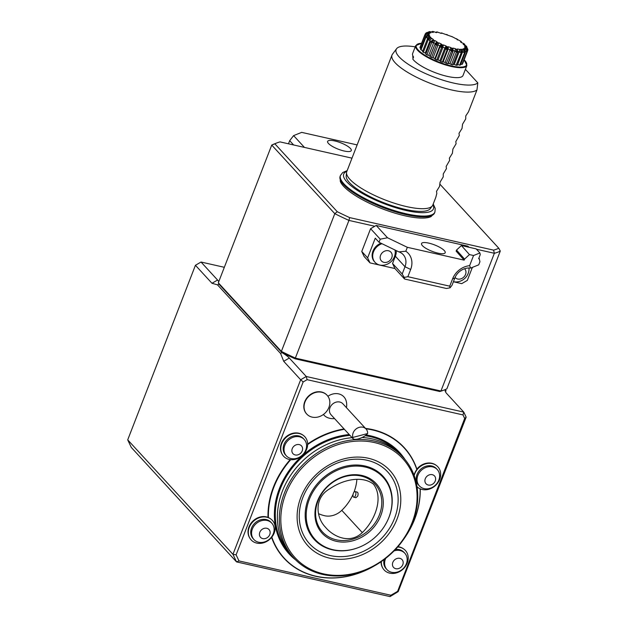 <?xml version="1.0" encoding="UTF-8"?>
<svg xmlns="http://www.w3.org/2000/svg" width="628" height="628" viewBox="0 0 628 628"><rect width="100%" height="100%" fill="white"/><g stroke="black" fill="none" stroke-linecap="round" stroke-linejoin="round"><path stroke-width="0.94" d="M353.431 496.999A2.881 1.335 102.7 0 1 353.25 493.687A2.881 1.335 102.7 0 1 355.071 491.598A2.881 1.335 102.7 0 1 355.487 495.555A2.881 1.335 102.7 0 1 353.8 497.227A2.881 1.335 102.7 0 1 353.431 496.999M355.071 491.598L357.191 492.077C358.148 492.635 358.337 493.969 357.756 496.065L355.958 497.714L353.8 497.227M318.577 513.704A44.753 37.759 137.4 0 0 324.37 515.674A18.22 15.37 137.4 0 0 341.797 510.336A44.753 37.759 137.4 0 0 353.101 494.26M353.941 492.25A44.753 37.759 137.4 0 0 356.877 479.454M362.309 532.591C375.568 519.796 383.598 497.4 373.503 484.18C362.105 475.302 342.99 479.627 329.857 488.749C313.623 497.863 316.096 517.66 325.422 527.175C333.123 536.548 349.71 544.641 362.309 532.591L341.797 510.336M329.574 558.151A55.657 46.951 -42.6 0 1 316.983 473.81A55.657 46.951 -42.6 0 1 400.287 492.642A55.657 46.951 -42.6 0 1 329.574 558.151M323.483 573.851A73.146 61.709 137.4 0 0 416.419 487.752A73.146 61.709 137.4 0 0 306.943 463.001A73.146 61.709 137.4 0 0 323.483 573.851M322.666 574.432A74.3 62.682 137.4 0 0 403.757 539.162A74.3 62.682 137.4 0 0 403.223 457.459A74.3 62.682 137.4 0 0 306.111 461.604A74.3 62.682 137.4 0 0 293.833 558.025A74.3 62.682 137.4 0 0 322.666 574.432M403.223 457.459L401.3 455.363A74.3 62.682 137.4 0 0 362.097 437.512M352.088 437.669A74.3 62.682 137.4 0 0 285.701 483.748A74.3 62.682 137.4 0 0 291.902 555.929L293.833 558.025M262.771 538.62A5.77 4.867 -42.6 0 1 261.468 529.883A5.77 4.867 -42.6 0 1 270.095 531.83A5.77 4.867 -42.6 0 1 262.771 538.62M395.805 568.701A5.77 4.867 -42.6 0 1 394.502 559.956A5.77 4.867 -42.6 0 1 403.137 561.911A5.77 4.867 -42.6 0 1 395.805 568.701M428.257 485.028A5.77 4.867 -42.6 0 1 426.954 476.291A5.77 4.867 -42.6 0 1 435.589 478.238A5.77 4.867 -42.6 0 1 428.257 485.028M295.223 454.955A5.77 4.867 -42.6 0 1 293.92 446.21A5.77 4.867 -42.6 0 1 302.547 448.164A5.77 4.867 -42.6 0 1 295.223 454.955M258.634 542.223A12.113 10.221 -42.6 0 1 253.932 539.546A12.113 10.221 -42.6 0 1 255.934 523.823A12.113 10.221 -42.6 0 1 271.767 523.148A12.113 10.221 -42.6 0 1 271.853 536.469A12.113 10.221 -42.6 0 1 258.634 542.223M394.031 550.913A12.113 10.221 -42.6 0 1 404.809 553.229A12.113 10.221 -42.6 0 1 404.895 566.542A12.113 10.221 -42.6 0 1 391.668 572.296A12.113 10.221 -42.6 0 1 386.966 569.62A12.113 10.221 -42.6 0 1 385.733 558.323M424.12 488.631A12.113 10.221 -42.6 0 1 419.425 485.954A12.113 10.221 -42.6 0 1 421.427 470.231A12.113 10.221 -42.6 0 1 437.261 469.556A12.113 10.221 -42.6 0 1 437.347 482.877A12.113 10.221 -42.6 0 1 424.12 488.631M291.086 458.55A12.113 10.221 -42.6 0 1 286.384 455.881A12.113 10.221 -42.6 0 1 288.385 440.157A12.113 10.221 -42.6 0 1 304.219 439.482A12.113 10.221 -42.6 0 1 304.305 452.804A12.113 10.221 -42.6 0 1 291.086 458.55M253.932 539.546L253.092 538.636A12.113 10.221 -42.6 0 1 255.094 522.912A12.113 10.221 -42.6 0 1 270.927 522.237L271.767 523.148M386.966 569.62L386.134 568.709A12.113 10.221 -42.6 0 1 384.132 559.548M395.404 549.492A12.113 10.221 -42.6 0 1 403.969 552.31L404.809 553.229M419.425 485.954L418.586 485.044A12.113 10.221 -42.6 0 1 420.587 469.32A12.113 10.221 -42.6 0 1 436.421 468.645L437.261 469.556M400.232 454.24A74.3 62.682 137.4 0 0 370.371 436.68A74.3 62.682 137.4 0 0 365.198 435.738M349.992 435.392A74.3 62.682 137.4 0 0 283.204 482.273A74.3 62.682 137.4 0 0 290.874 554.775M286.384 455.881L285.544 454.97A12.113 10.221 -42.6 0 1 287.546 439.247A12.113 10.221 -42.6 0 1 303.379 438.572L304.219 439.482M328.915 407.399A13.847 11.681 -42.6 0 1 318.734 416.819A13.847 11.681 -42.6 0 1 306.762 414.064A13.847 11.681 -42.6 0 1 309.047 396.095A13.847 11.681 -42.6 0 1 327.141 395.326A13.847 11.681 -42.6 0 1 328.915 407.399M366.195 434.992A74.991 63.263 -42.6 0 1 370.363 435.785A74.991 63.263 -42.6 0 1 404.974 459.468M295.678 559.941A74.991 63.263 -42.6 0 1 280.457 485.97A74.991 63.263 -42.6 0 1 349.207 434.537M306.637 413.93A13.847 11.681 -42.6 0 1 306.511 413.789A13.847 11.681 -42.6 0 1 308.795 395.828A13.847 11.681 -42.6 0 1 326.89 395.051A13.847 11.681 -42.6 0 1 327.015 395.193M366.061 429.002A8.078 6.814 137.4 0 1 367.631 433.548L352.818 437.433A8.078 6.814 137.4 0 1 356.837 428.429A8.078 6.814 137.4 0 1 366.061 429.002L342.896 403.804A8.078 6.814 -42.6 0 0 332.345 404.259A8.078 6.814 -42.6 0 0 331.011 414.739L353.03 438.697L352.818 437.433M367.631 433.548C365.582 435.879 362.489 437.653 358.353 438.886C355.66 439.553 353.886 439.49 353.03 438.697M274.208 532.968A14.42 12.168 -42.6 0 1 262.496 543.063A14.42 12.168 -42.6 0 1 249.92 538.306A14.42 12.168 -42.6 0 1 252.385 522.339A14.42 12.168 -42.6 0 1 268.462 517.731A14.42 12.168 -42.6 0 1 270.872 519.058A14.42 12.168 -42.6 0 1 274.208 532.968M271.634 537.364A81.679 68.907 137.4 0 0 284.037 558.284A81.679 68.907 137.4 0 0 374.759 565.663M271.83 537.105A81.452 68.711 137.4 0 0 371.862 567.225M397.665 546.996A14.42 12.168 -42.6 0 1 403.906 549.131A14.42 12.168 -42.6 0 1 407.25 563.041A14.42 12.168 -42.6 0 1 395.538 573.136A14.42 12.168 -42.6 0 1 382.962 568.387A14.42 12.168 -42.6 0 1 381.377 561.668A14.42 12.168 -42.6 0 1 381.384 561.526M404.047 538.738A81.679 68.907 137.4 0 0 420.25 488.867M405.837 535.99A81.452 68.711 137.4 0 0 420.116 488.812M414.19 475.592A14.42 12.168 -42.6 0 1 417.016 469.775A14.42 12.168 -42.6 0 1 436.358 465.458A14.42 12.168 -42.6 0 1 439.702 479.376A14.42 12.168 -42.6 0 1 417.031 486.739M365.496 428.39A81.679 68.907 -42.6 0 1 404.22 447.631L404.299 447.717A81.679 68.907 137.4 0 1 416.921 469.265L416.827 469.54A81.452 68.711 137.4 0 0 365.889 428.814M344.403 429.309A81.452 68.711 137.4 0 0 307.634 444.553M404.299 447.717A81.679 68.907 137.4 0 0 365.582 428.484M344.152 429.042A81.679 68.907 137.4 0 0 307.634 444.161M290.725 459.672A81.452 68.711 137.4 0 0 268.399 517.613A14.35 12.105 -42.6 0 1 270.589 518.846A14.35 12.105 -42.6 0 1 270.731 518.948M414.048 475.2A14.35 12.105 -42.6 0 1 416.827 469.54M306.66 449.303A14.42 12.168 -42.6 0 1 290.976 459.696A14.42 12.168 -42.6 0 1 282.38 454.641A14.42 12.168 -42.6 0 1 285.968 437.528A14.42 12.168 -42.6 0 1 303.324 435.385A14.42 12.168 -42.6 0 1 306.66 449.303M290.34 459.633A81.679 68.907 137.4 0 0 268.093 517.456L268.399 517.613M390.867 595.258L390.051 596.6L398.191 591.623L466.157 417.157L464.673 418.476L462.985 414.912L307.116 379.673L303.159 381.965L236.112 554.83L238.985 560.922L390.867 595.258L397.618 591.341L398.191 591.623M383.92 262.347A6.461 5.448 -42.6 0 1 382.46 252.558A6.461 5.448 -42.6 0 1 392.123 254.74A6.461 5.448 -42.6 0 1 383.92 262.347M464.579 268.729A6.461 5.448 -42.6 0 1 464.799 275.873A6.461 5.448 -42.6 0 1 457.694 279.02A6.461 5.448 -42.6 0 1 455.072 277.466M249.92 538.306L249.614 537.796A14.303 12.065 -42.6 0 1 252.048 521.954A14.303 12.065 -42.6 0 1 267.999 517.386A81.679 68.907 -42.6 0 1 290.191 459.61M283.997 558.237A81.679 68.907 -42.6 0 1 283.95 558.19A81.679 68.907 -42.6 0 1 271.594 537.403M397.916 546.705A14.303 12.065 -42.6 0 1 403.427 548.778L403.906 549.131M382.962 568.387L382.648 567.877A14.303 12.065 -42.6 0 1 381.055 561.746M416.882 469.147A14.303 12.065 -42.6 0 1 435.879 465.105L436.358 465.458M307.634 444.02A81.679 68.907 -42.6 0 1 344.073 428.948M282.38 454.641L282.066 454.13A14.303 12.065 -42.6 0 1 285.622 437.159A14.303 12.065 -42.6 0 1 302.837 435.031L303.324 435.385M334.528 418.57A13.847 13.847 0 0 1 327.321 417.51A13.518 11.398 -42.6 0 1 323.428 414.464M327.91 396.276A13.518 11.398 -42.6 0 1 345.973 400.366A13.847 13.847 0 0 1 346.421 407.643M390.051 596.6L236.521 561.895L238.985 560.922M236.112 554.83L232.949 554.328L300.663 379.744L303.159 381.965M236.521 561.895L232.949 554.328L127.712 439.859L131.283 447.426L236.521 561.895M397.618 591.341L464.673 418.476M394.996 249.968A12.113 10.221 -42.6 0 1 395.098 254.175A13.384 13.384 0 0 1 383.056 265.251A12.113 10.221 -42.6 0 1 379.759 265.04A12.113 10.221 -42.6 0 1 375.057 262.363A12.113 10.221 -42.6 0 1 381.973 243.703M468.99 267.991A12.113 10.221 -42.6 0 1 468.873 270.856A13.384 13.384 0 0 1 456.831 281.925A12.113 10.221 -42.6 0 1 453.534 281.713A12.113 10.221 -42.6 0 1 453.424 281.689M462.985 414.912L463.778 412.109L466.157 417.157M218.772 281.634A23.071 6.241 21.2 0 0 217.571 280.033L201.023 262.033L195.434 265.275L211.974 283.275L217.476 284.837L280.606 353.509L283.699 361.288L300.663 379.744L306.26 376.502L307.116 379.673M195.434 265.275L127.712 439.859M461.415 245.548L456.525 250.07L464.563 259.113L469.454 254.591L461.415 245.548L476.134 248.876L479.91 252.974L473.551 255.518L469.618 265.668A18.455 15.574 137.4 0 0 452.545 278.926L449.734 286.172L450.088 287.781L452.042 285.245L454.853 278L452.545 278.926M469.618 265.668L470.623 268.093A13.847 11.681 137.4 0 0 454.853 278M396.268 250.58A13.847 11.681 -42.6 0 1 395.365 256.24L405.005 266.727L410.673 269.459L407.862 276.705L404.22 277.411L404.573 279.02L394.934 268.533L392.555 263.493L402.195 273.981L405.005 266.727A13.847 11.681 137.4 0 0 403.231 254.654A13.847 11.681 137.4 0 0 398.843 251.867L405.806 251.239L407.337 247.306L387.507 237.761L380.238 239.182L379.029 242.282L398.843 251.867M450.088 287.781L446.445 288.488L404.573 279.02M407.862 276.705L449.734 286.172M402.195 273.981L404.22 277.411M410.673 269.459A18.455 15.574 137.4 0 0 405.806 251.239M375.057 262.363L374.484 261.735A12.113 10.221 -42.6 0 1 380.984 243.224M395.365 256.24L392.555 263.493M468.873 247.228L467.907 246.184L376.188 225.452L370.591 228.694L361.759 251.475L364.138 256.514L370.01 262.897L394.934 268.533M453.4 281.752L461.729 283.636L467.326 280.394L472.382 267.355M473.551 255.518L469.454 254.591M479.91 252.974L480.255 254.583L478.654 258.728L479.227 258.501L479.933 261.719L478.732 264.828L470.623 268.093M446.1 390.922L445.385 389.533A23.071 6.241 21.2 0 0 445.472 391.794A23.071 6.241 21.2 0 0 446.814 393.662L463.778 412.109L306.26 376.502L289.296 358.046A23.071 6.241 21.2 0 0 281.886 352.567L218.999 284.162A23.071 6.241 21.2 0 0 219.015 284.131M280.606 353.509L281.886 352.567M217.476 284.837L218.999 284.162M224.329 267.3L201.023 262.033M293.621 144.966L289.681 140.672L293.598 135.609L301.683 132.375L357.136 144.911M288.495 143.804L289.681 140.672M456.525 250.07L456.124 251.106L464.163 260.149L407.337 247.306M464.563 259.113L464.163 260.149M370.01 262.897L367.631 257.857L375.261 238.185L379.029 242.282M500.288 251.09L498.773 248.217A126.903 34.344 -158.8 0 1 493.577 250.14L494.354 253.288A129.211 34.964 -158.8 0 0 500.288 251.09L446.869 388.811A129.211 34.964 -158.8 0 1 444.648 389.815L443.25 390.365A128.057 34.65 -158.8 0 1 439.749 391.503L295.066 358.8A128.057 34.65 -158.8 0 1 281.807 352.481L281.375 351.397A129.211 34.964 -158.8 0 0 295.521 358.133L440.942 391.009L439.749 391.503M334.842 140.962A12.693 3.43 -158.8 0 1 351.288 150.563A12.693 3.43 -158.8 0 1 338.217 149.174A12.693 3.43 -158.8 0 1 327.628 141.386A12.693 3.43 -158.8 0 1 334.842 140.962M293.598 135.609L304.447 147.415M444.648 389.815A129.211 34.964 -158.8 0 1 440.942 391.009L494.354 253.288L476.479 249.245M428.759 243.114A12.693 3.43 -158.8 0 1 445.197 252.723A12.693 3.43 -158.8 0 1 432.127 251.333A12.693 3.43 -158.8 0 1 421.537 243.538A12.693 3.43 -158.8 0 1 428.759 243.114M376.188 225.452L387.507 237.761M295.066 358.8L348.94 220.412A129.211 34.964 -158.8 0 1 334.795 213.677L281.375 351.397L218.316 282.804L219.078 284.249M380.238 239.182L370.591 228.694M361.759 251.475L367.631 257.857M374.79 226.261L348.94 220.412L349.647 217.602L493.577 250.14M349.647 217.602A126.903 34.344 -158.8 0 1 337.26 211.707L334.795 213.677L271.736 145.084L218.316 282.804M337.26 211.707L274.86 143.82L271.736 145.084A129.211 34.964 -158.8 0 1 273.949 144.079L276.76 142.972A126.903 34.344 -158.8 0 1 280.049 141.897L352.002 158.162M498.773 248.217L439.93 184.208M274.86 143.82A126.903 34.344 -158.8 0 1 276.76 142.972M405.005 215.812A50.067 13.549 -158.8 0 1 340.274 181.335L340.156 176.256A50.648 13.706 -158.8 0 0 405.782 214.588A50.648 13.706 -158.8 0 0 434.6 212.884L431.083 216.558A50.067 13.549 -158.8 0 1 405.005 215.812M432.347 205.874L430.29 208.629A45.224 12.238 -158.8 0 1 405.013 209.336A45.224 12.238 -158.8 0 1 349.506 182.63A45.224 12.238 -158.8 0 1 346.209 176.013L346.546 172.59A46.15 12.489 21.2 0 0 406.559 206.596A46.15 12.489 21.2 0 0 432.347 205.874A46.15 12.489 21.2 0 0 432.81 205.042L435.84 197.231L436.813 193.471L436.515 191.32L439.545 186.422L440.071 182.159L443.235 176.9L443.282 173.877L446.453 168.618L446.155 166.467L449.664 160.328L449.365 158.185L452.395 153.287L452.921 149.024L456.093 143.765L455.795 141.614L459.304 135.483L459.005 133.332L462.035 128.434L462.561 124.171L465.733 118.912L465.772 115.89L468.464 111.863L476.974 89.914L477.822 82.865A44.29 11.987 -158.8 0 1 428.908 75.03A44.29 11.987 -158.8 0 1 396.566 48.733A44.29 11.987 -158.8 0 1 415.226 46.849M476.974 89.914A46.15 12.489 -158.8 0 1 427.48 82.197A46.15 12.489 -158.8 0 1 391.99 55.068L346.758 171.664A46.15 12.489 21.2 0 0 346.546 172.59M465.395 69.347L477.822 82.865M391.99 55.068A46.15 12.489 -158.8 0 1 392.445 54.243L396.566 48.733M466.879 65.532L463.024 75.478A27.459 7.434 -158.8 0 1 439.835 74.292A27.459 7.434 -158.8 0 1 412.777 59.063L413.577 56.999A27.459 7.434 21.2 0 1 412.627 53.545L415.673 45.679A27.459 7.434 21.2 0 0 451.257 66.458A27.459 7.434 21.2 0 0 466.879 65.532L464.155 59.762M413.42 56.779L412.989 57.894A11.54 3.124 -158.8 0 1 413.083 58.263M412.989 57.894A26.305 7.12 -158.8 0 1 412.894 56.033L412.926 55.947M330.218 555.56A53.074 44.769 -42.6 0 1 318.215 475.129A53.074 44.769 -42.6 0 1 397.65 493.09A53.074 44.769 -42.6 0 1 330.218 555.56M358.698 547.451L358.415 547.561A46.723 39.415 -42.6 0 1 332.432 549.861A46.723 39.415 -42.6 0 1 308.85 497.494A46.723 39.415 -42.6 0 1 367.451 466.643A46.723 39.415 -42.6 0 1 387.374 520.934L387.24 521.209A46.056 38.858 -42.6 0 1 358.698 547.451A46.056 38.858 -42.6 0 1 333.083 549.72A46.056 38.858 -42.6 0 1 309.832 498.098A46.056 38.858 -42.6 0 1 367.6 467.687A46.056 38.858 -42.6 0 1 387.24 521.209M336.341 541.312A36.691 30.953 -42.6 0 1 328.044 485.711A36.691 30.953 -42.6 0 1 382.954 498.122A36.691 30.953 -42.6 0 1 336.341 541.312M336.325 539.821A35.537 29.979 -42.6 0 1 328.287 485.97A35.537 29.979 -42.6 0 1 381.471 497.988A35.537 29.979 -42.6 0 1 336.325 539.821M434.969 44.235L430.047 56.442A3.305 0.895 21.2 0 0 430.109 56.771L434.969 44.235L436.868 42.83L437.01 41.825L435.063 40.671L432.629 40.333L433.414 39.564L431.899 38.449L429.371 37.884L430.926 37.35L427.307 35.639L429.63 35.419L426.585 33.763L429.599 33.904L427.252 32.373L430.839 32.892L429.262 31.573L433.265 32.436L432.472 31.408L436.75 32.578L436.672 31.895L441.084 33.292L441.421 32.939L452.482 36.856L460.457 41.087L461.282 41.605L460.646 42.029L464.539 44.054L463.134 44.235L466.604 46.299L464.43 46.15L467.326 48.175L464.453 47.665L466.659 49.565L463.205 48.678L464.649 50.366L460.764 49.133L461.439 50.53L459.209 49.22L457.27 48.992L457.231 50.036L455.261 48.639L453 48.128L452.333 48.929L450.747 47.516L448.329 46.755L447.065 47.281L445.99 45.93L443.564 44.973L441.79 45.2L441.303 43.991L439.043 42.9L436.868 42.83M436.232 43.575L436.342 45.098A22.891 6.194 -158.8 0 1 434.929 44.345M430.109 56.771A22.891 6.194 21.2 0 0 431.522 57.525A3.305 0.895 21.2 0 0 433.1 57.729A21.046 5.691 21.2 0 0 434.882 58.592A3.305 0.895 21.2 0 0 434.866 58.632A3.305 0.895 21.2 0 0 435.212 59.299L440.071 46.762L441.79 45.2M441.335 46.032L441.61 47.563A22.891 6.194 -158.8 0 1 440.032 46.872M435.212 59.299A22.891 6.194 21.2 0 0 436.79 59.99A3.305 0.895 21.2 0 0 438.014 59.958A21.046 5.691 21.2 0 0 439.93 60.712A3.305 0.895 21.2 0 0 440.738 61.544L445.597 49.008L447.065 47.281M446.806 48.191L447.191 49.698A22.891 6.194 -158.8 0 1 445.558 49.117M440.738 61.544A22.891 6.194 21.2 0 0 442.371 62.125A3.305 0.895 21.2 0 0 443.156 61.858A21.046 5.691 21.2 0 0 445.071 62.455A3.305 0.895 21.2 0 0 446.312 63.357L452.333 48.929M452.262 49.902L452.702 51.363A22.891 6.194 -158.8 0 1 451.132 50.931M448.306 63.326A21.046 5.691 21.2 0 0 449.962 63.703A3.305 0.895 21.2 0 0 451.556 64.613L456.415 52.077L457.349 51.049L457.231 50.036M457.349 51.049L457.781 52.438A22.891 6.194 -158.8 0 1 456.375 52.187M453.22 64.252A21.046 5.691 21.2 0 0 454.28 64.37A3.305 0.895 21.2 0 0 456.109 65.226L461.698 51.559L461.297 49.902M461.698 51.559L462.075 52.854A22.891 6.194 -158.8 0 1 460.928 52.799M457.584 64.425A21.046 5.691 21.2 0 0 457.718 64.409A3.305 0.895 21.2 0 0 459.657 65.155L465.034 51.386L464.28 49.683M465.332 52.344L465.034 51.386L465.285 52.587A22.891 6.194 -158.8 0 1 464.477 52.736M460.819 64.103A3.305 0.895 21.2 0 0 461.973 64.409L466.894 51.724L466.659 49.565M461.973 64.409A22.891 6.194 21.2 0 0 462.389 64.072L467.248 51.527L466.918 50.13M462.789 63.028A3.305 0.895 21.2 0 0 462.883 63.035L467.742 50.491L467.326 48.175M466.604 47.775L467.781 50.334L467.805 49.117L467.774 49.879M467.216 48.419L466.604 46.299M464.916 44.847L464.178 43.889L464.799 45.2M460.921 41.322L461.737 42.728L460.457 41.087M457.043 39.109L456.313 38.7M446.846 34.658L447.434 34.823M441.437 32.923L440.817 33.363L442.363 33.198M435.699 32.468L437.614 32.075M431.844 31.667L433.501 31.549M431.507 32.067L432.472 31.408M427.37 32.703L429.262 31.573M425.808 33.331L427.252 32.373M426.585 33.763L424.921 35.168L419.999 47.854A22.891 6.194 21.2 0 1 419.991 47.351L424.811 34.925L426.184 32.797M425.486 36.628L426.326 36.126L420.972 49.902A22.891 6.194 21.2 0 1 420.54 49.259L425.407 36.722L428.068 35.404M427.48 38.952L428.461 38.449L428.202 39.768L423.335 52.305A22.891 6.194 21.2 0 1 422.511 51.575L427.378 39.038L429.929 37.531M425.823 54.024A3.305 0.895 21.2 0 0 425.792 54.079A3.305 0.895 21.2 0 0 425.776 54.141L430.627 41.621L432.959 39.87M431.844 40.993L431.758 42.476A22.891 6.194 -158.8 0 1 430.596 41.715M434.851 44.054L435.259 43.434L433.728 42.531L431.805 42.366M440.071 46.762L439.851 45.789L438.069 44.926L436.389 44.988M441.303 43.991L439.851 45.789M445.597 49.008L444.891 47.909L442.983 47.155L441.657 47.453M451.171 50.821L450.033 49.651L448.125 49.047L447.238 49.588M448.102 49.11L443.156 61.85A3.305 0.895 21.2 0 0 443.156 61.85L448.117 49.078L448.329 46.755M456.415 52.077L454.931 50.899L453.157 50.491L452.749 51.245M460.968 52.689L459.241 51.567L457.718 51.386L457.828 52.32M464.516 52.619L462.679 51.606L457.718 64.409M466.832 51.873L464.963 51.135M467.742 50.491L467.13 50.585M425.352 33.779L425.062 34.524M428.822 34.603L425.87 36L424.866 35.317M427.433 38.983L427.864 37.876L425.839 37.366M423.335 52.305A3.305 0.895 21.2 0 0 425.282 52.933L430.243 40.129L428.202 39.768M425.776 54.141A22.891 6.194 21.2 0 0 426.938 54.903L431.758 42.476M426.938 54.903A3.305 0.895 21.2 0 0 428.759 55.335L433.728 42.531M428.759 55.335A21.046 5.691 21.2 0 0 430.156 56.159M431.522 57.525L436.342 45.098M433.1 57.729L438.069 44.926M434.89 58.592L439.741 46.087M436.79 59.99L441.61 47.563M438.014 59.958L442.983 47.155M439.93 60.712L444.891 47.909M442.371 62.125L447.191 49.698M445.071 62.455L450.033 49.651M446.312 63.357A22.891 6.194 21.2 0 0 447.89 63.781L452.702 51.363M447.89 63.781A3.305 0.895 21.2 0 0 448.211 63.561L453.024 51.158M449.962 63.703L454.931 50.899M451.556 64.613A22.891 6.194 21.2 0 0 452.961 64.865L457.781 52.438M454.28 64.37L459.241 51.567M456.109 65.226A22.891 6.194 21.2 0 0 457.255 65.281L462.075 52.854M459.657 65.155A22.891 6.194 21.2 0 0 460.465 65.006L465.285 52.587M419.999 47.854A3.305 0.895 21.2 0 0 420.893 48.348M420.972 49.902A3.305 0.895 21.2 0 0 422.864 50.664M425.282 52.933A21.046 5.691 21.2 0 0 426.02 53.498M283.699 361.288L289.296 358.046M211.974 283.275L217.571 280.033M433.218 203.998L435.204 208.418L434.921 212.052A50.648 13.706 -158.8 0 1 406.104 213.763A50.648 13.706 -158.8 0 1 340.478 175.424L340.156 176.256M432.935 204.72A48.113 13.015 -158.8 0 1 406.065 210.482A48.113 13.015 -158.8 0 1 356.806 190.017A48.113 13.015 -158.8 0 1 346.884 171.342M435.094 44.141L436.947 42.272M436.374 44.824L437.795 42.72M438.046 42.743A20.583 5.566 -158.8 0 1 436.97 42.17M440.204 46.668L441.625 44.564M441.625 47.288L442.567 44.973M442.764 44.957A20.583 5.566 -158.8 0 1 441.57 44.439M445.731 48.905L446.673 46.59M447.199 49.424L447.646 46.935M447.78 46.888A20.583 5.566 -158.8 0 1 446.547 46.448M451.296 50.711L451.744 48.223M452.717 51.096L452.686 48.482M452.749 48.395A20.583 5.566 -158.8 0 1 451.556 48.073M456.532 51.959L456.501 49.337M457.804 52.179L457.341 49.486M457.325 49.377A20.583 5.566 -158.8 0 1 456.258 49.188M461.07 52.564L460.607 49.871M461.902 51.92L461.431 50.35M461.203 49.761A20.583 5.566 -158.8 0 1 460.332 49.722M464.602 52.477L463.794 49.777M464.116 49.534A20.583 5.566 -158.8 0 1 463.503 49.651M466.894 51.724L465.843 49.062M465.309 47.508L465.85 48.694A20.583 5.566 -158.8 0 1 465.56 48.96M466.84 47.65L466.039 46.017M465.497 45.499A20.583 5.566 -158.8 0 1 465.827 45.977M463.401 43.34A20.583 5.566 -158.8 0 1 464.021 43.889M461.611 42.704L461.148 41.55M460.183 41.008A20.583 5.566 -158.8 0 1 461.062 41.581M457.372 39.972L457.16 39.148M456.077 38.646A20.583 5.566 -158.8 0 1 457.153 39.219M451.351 36.432A20.583 5.566 -158.8 0 1 452.553 36.95M446.335 34.501A20.583 5.566 -158.8 0 1 447.576 34.94M441.374 32.994A20.583 5.566 -158.8 0 1 442.567 33.315M436.798 32.012A20.583 5.566 -158.8 0 1 437.865 32.201M432.92 31.628A20.583 5.566 -158.8 0 1 433.783 31.659M428.257 32.358L429.827 31.73M429.999 31.855A20.583 5.566 -158.8 0 1 430.612 31.738M425.431 33.637L428.021 32.562M424.921 35.168L427.511 33.943M425.878 37.209L428.327 35.788M428.626 35.89A20.583 5.566 -158.8 0 1 428.296 35.404M428.218 39.603L430.423 37.963M430.722 38.049A20.583 5.566 -158.8 0 1 430.101 37.499M433.94 40.38A20.583 5.566 -158.8 0 1 433.061 39.8M431.805 42.202L433.65 40.325M432.943 42.814L435.063 40.671M434.898 43.968L437.01 41.825M437.418 45.302L439.043 42.9M442.489 47.618L443.564 44.973M444.914 48.576L445.99 45.93M450.237 50.358L450.747 47.516M453.039 51.119L453 48.128M455.292 51.629L455.261 48.639M457.796 52.069L457.27 48.992M459.735 52.297L459.209 49.22M463.252 52.312L462.326 49.22M465.615 51.677L464.406 48.631M467.208 51.645A22.891 6.194 -158.8 0 1 466.792 51.983M465.419 46.849L464.963 45.922M463.747 44.729L463.401 43.976M460.921 42.327L460.716 41.809M436.397 32.617L436.845 32.397M432.543 32.397L433.273 32.099M429.709 32.75L430.635 32.381M427.966 33.716L429.12 33.237M424.818 35.427A22.891 6.194 -158.8 0 1 424.811 34.925M425.792 37.476A22.891 6.194 -158.8 0 1 425.36 36.832M426.969 38.002L429.772 36.377M428.155 39.878A22.891 6.194 -158.8 0 1 427.33 39.148M429.379 40.325L431.899 38.449M421.561 43.301A26.996 7.308 21.2 0 0 421.302 52.752A26.996 7.308 21.2 0 0 451.249 65.862A26.996 7.308 21.2 0 0 464.131 59.809M434.921 212.052L434.6 212.884M340.478 175.424L342.731 172.535L347.166 170.62M462.02 52.226L461.392 50.13M465.207 51.732L464.579 50.162M457.38 39.98L457.168 39.117M457.153 39.101L456.635 38.826M452.38 36.777L451.76 36.51M447.246 34.728L446.602 34.501M442.057 33.08L441.476 32.915M435.573 32.428L437.143 31.942M426.02 36.243L427.464 35.553M427.849 38.693L429.678 37.633M467.852 49.848L467.852 49.377M434.866 58.632L439.773 45.977M453.016 64.778L457.836 52.352M425.792 54.079L430.627 41.621M421.584 43.246L415.673 45.679"/></g></svg>
